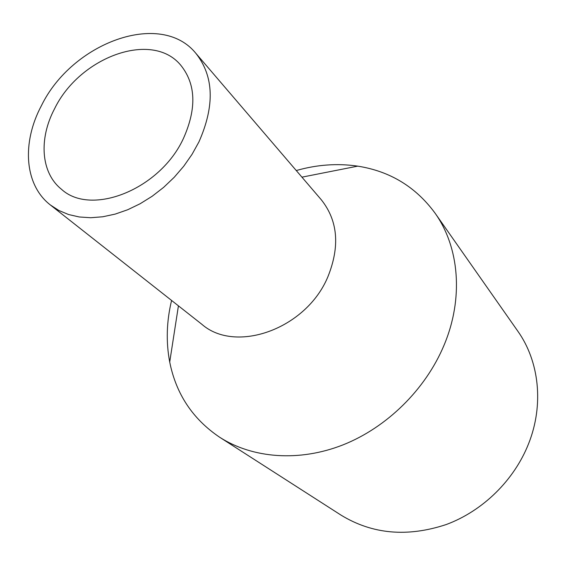 <?xml version="1.0" encoding="UTF-8"?>
<svg xmlns="http://www.w3.org/2000/svg" width="566" height="566" viewBox="0 0 566 566"><rect width="100%" height="100%" fill="white"/><g stroke="black" fill="none" stroke-linecap="round" stroke-linejoin="round"><path stroke-width="0.85" d="M296.259 170.543C316.988 164.635 337.485 163.171 357.74 166.142C389.967 171.215 415.706 186.844 434.964 213.021C459.288 247.073 463.922 298.204 443.949 345.437C425.505 389.458 386.918 427.436 343.031 444.869C299.067 462.153 252.641 458.382 219.728 437.292C192.773 419.123 176.104 394.049 169.715 362.063C165.909 341.942 166.531 321.403 171.583 300.447M434.964 213.021L517.734 331.053C539.179 361.158 544.159 404.64 528.566 443.765C514.161 480.251 482.855 510.942 446.333 524.498C407.478 537.389 372.386 534.269 341.05 515.145L219.728 437.292M195.886 53.353L321.311 199.784C337.923 220.712 340.109 246.373 327.884 276.781C306.348 328.924 235.682 354.047 201.829 324.276L50.367 204.97C24.288 184.841 21.664 142.639 41.417 105.672C72.045 42.719 160.709 9.82 195.886 53.353C213.913 76.198 214.924 105.722 198.921 141.932L192.051 154.327L183.773 166.185L174.236 177.271L163.638 187.36L152.197 196.239L140.135 203.746L127.711 209.738L115.167 214.104L102.75 216.778L90.701 217.726L79.24 216.969L68.585 214.535L58.906 210.502L50.367 204.97M54.591 108.707C79.53 57.18 151.73 30.288 180.604 65.026C195.893 83.867 196.848 108.318 183.469 138.373C160.128 189.447 91.119 216.75 61.411 189.221C40.773 172.729 38.651 138.741 54.591 108.707M178.424 305.838L169.715 362.063M301.933 177.158L357.74 166.142"/></g></svg>
